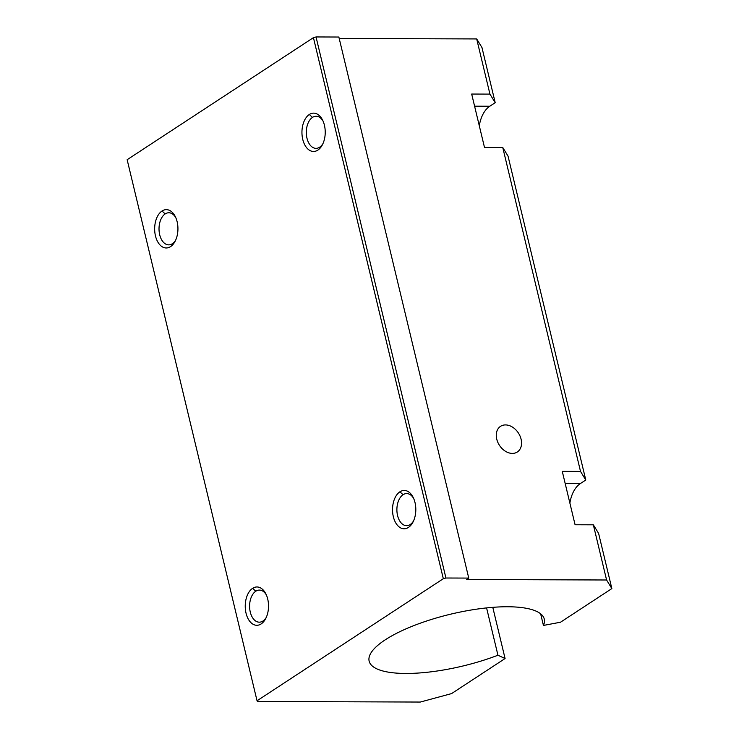 <?xml version="1.0" encoding="UTF-8"?>
<svg xmlns="http://www.w3.org/2000/svg" width="739" height="739" viewBox="0 0 739 739"><rect width="100%" height="100%" fill="white"/><g stroke="black" fill="none" stroke-linecap="round" stroke-linejoin="round"><path stroke-width="1.11" d="M507.61 606.756A90.056 26.632 166.5 0 0 413.729 625.656A90.056 26.632 166.5 0 0 369.14 661.137A90.056 26.632 166.5 0 0 497.947 655.234L486.585 607.911L497.947 655.234A90.056 26.632 -13.5 0 1 386.479 671.806A90.056 26.632 -13.5 0 1 393.859 634.736A90.056 26.632 -13.5 0 1 507.61 606.756A90.056 26.632 -13.5 0 1 543.433 625.434L560.513 622.22L611.855 588.577L606.59 579.995L593.343 524.819L575.081 524.755L562.268 471.362L575.081 524.755L593.343 524.819L606.59 579.995L466.586 579.505L606.59 579.995L611.855 588.577L560.513 622.22L543.433 625.434L540.643 613.813L543.433 625.434A90.056 26.632 166.5 0 0 544.274 619.088A90.056 26.632 166.5 0 0 507.61 606.756M257.043 700.766L443.326 578.711L313.428 37.652L127.145 159.707L257.043 700.766L257.477 701.487L420.306 702.05L257.477 701.487L257.043 700.766L127.145 159.707L313.428 37.652L316.033 36.95L338.859 37.033L316.033 36.95L313.428 37.652L443.326 578.711L257.043 700.766M162.026 211.012A19.159 11.639 90.2 0 1 177.813 231.566A19.159 11.639 90.2 0 1 159.051 243.852A19.159 11.639 90.2 0 1 162.026 211.012A19.159 11.639 -89.8 0 0 156.825 240.009A19.159 11.639 -89.8 0 0 175.161 241.182A19.159 11.639 -89.8 0 0 175.245 216.499A19.159 11.639 -89.8 0 0 162.026 211.012L165.185 213.913A16.046 9.755 -89.8 0 0 159.181 231.824A16.046 9.755 -89.8 0 0 168.714 244.868A16.046 9.755 -89.8 0 0 172.344 243.722A16.046 9.755 -89.8 0 0 175.679 240.101A16.046 9.755 90.2 0 1 172.344 243.722A16.046 9.755 90.2 0 1 159.698 234.762A16.046 9.755 90.2 0 1 165.185 213.913L162.026 211.012M252.609 588.327A19.159 11.639 90.2 0 1 268.396 608.881A19.159 11.639 90.2 0 1 249.634 621.166A19.159 11.639 90.2 0 1 252.609 588.327A19.159 11.639 -89.8 0 0 247.408 617.324A19.159 11.639 -89.8 0 0 265.744 618.497A19.159 11.639 -89.8 0 0 265.828 593.814A19.159 11.639 -89.8 0 0 252.609 588.327L255.777 591.228A16.046 9.755 -89.8 0 0 249.764 609.139A16.046 9.755 -89.8 0 0 259.297 622.183A16.046 9.755 -89.8 0 0 262.927 621.037A16.046 9.755 -89.8 0 0 266.262 617.416A16.046 9.755 90.2 0 1 262.927 621.037A16.046 9.755 90.2 0 1 250.281 612.077A16.046 9.755 90.2 0 1 255.777 591.228L252.609 588.327M309.318 114.499A19.159 11.639 90.2 0 1 325.105 135.052A19.159 11.639 90.2 0 1 306.343 147.347A19.159 11.639 90.2 0 1 309.318 114.499A19.159 11.639 -89.8 0 0 304.117 143.495A19.159 11.639 -89.8 0 0 322.453 144.668A19.159 11.639 -89.8 0 0 322.537 119.995A19.159 11.639 -89.8 0 0 309.318 114.499L312.477 117.399A16.046 9.755 -89.8 0 0 306.473 135.32A16.046 9.755 -89.8 0 0 316.006 148.354A16.046 9.755 -89.8 0 0 319.636 147.218A16.046 9.755 -89.8 0 0 322.971 143.588A16.046 9.755 90.2 0 1 319.636 147.218A16.046 9.755 90.2 0 1 306.99 138.248A16.046 9.755 90.2 0 1 312.477 117.399L309.318 114.499M399.901 491.814A19.159 11.639 90.2 0 1 415.688 512.367A19.159 11.639 90.2 0 1 396.926 524.662A19.159 11.639 90.2 0 1 399.901 491.814A19.159 11.639 -89.8 0 0 394.7 520.81A19.159 11.639 -89.8 0 0 413.036 521.983A19.159 11.639 -89.8 0 0 413.119 497.31A19.159 11.639 -89.8 0 0 399.901 491.814L403.069 494.714A16.046 9.755 -89.8 0 0 397.055 512.635A16.046 9.755 -89.8 0 0 406.589 525.669A16.046 9.755 -89.8 0 0 410.219 524.533A16.046 9.755 -89.8 0 0 413.554 520.912A16.046 9.755 90.2 0 1 410.219 524.533A16.046 9.755 90.2 0 1 397.573 515.563A16.046 9.755 90.2 0 1 403.069 494.714L399.901 491.814M562.268 471.362L580.521 471.427L502.76 147.504L484.498 147.44L471.676 94.047L489.939 94.112L476.692 38.936L339.201 38.456L476.692 38.936L481.957 47.518L495.204 102.693L489.791 106.24A28.738 17.468 -89.8 0 0 479.297 125.787A28.738 17.468 90.2 0 1 489.791 106.24L495.204 102.693L481.957 47.518L476.692 38.936L489.939 94.112L495.204 102.693L489.939 94.112L471.676 94.047L484.498 147.44L502.76 147.504L580.521 471.427L585.787 480.008L580.374 483.555A28.738 17.468 -89.8 0 0 569.88 503.102A28.738 17.468 90.2 0 1 580.374 483.555L565.178 483.5L580.374 483.555L585.787 480.008L508.026 156.086L585.787 480.008L580.521 471.427L562.268 471.362M512.339 453.404A15.325 11.297 -123.2 0 1 496.663 432.01A15.325 11.297 -123.2 0 1 517.753 432.084A15.325 11.297 -123.2 0 1 512.339 453.404A15.325 11.297 56.8 0 0 517.318 451.991A15.325 11.297 56.8 0 0 518.372 432.971A15.325 11.297 56.8 0 0 500.515 426.348A15.325 11.297 56.8 0 0 497.827 442.319A15.325 11.297 56.8 0 0 512.339 453.404M505.079 658.532L497.947 655.234L505.079 658.532L492.784 607.338L505.079 658.532L451.566 693.598L505.079 658.532M466.586 579.505L468.757 578.083L445.931 578.009L443.326 578.711L445.931 578.009L316.033 36.95L445.931 578.009L468.757 578.083L338.859 37.033L468.757 578.083L466.586 579.505M420.306 702.05L451.566 693.598L420.306 702.05M598.608 533.401L611.855 588.577L598.608 533.401L593.343 524.819L598.608 533.401M508.026 156.086L502.76 147.504L508.026 156.086M474.595 106.185L489.791 106.24L474.595 106.185M266.336 594.895A16.046 9.755 -89.8 0 0 259.407 590.082A16.046 9.755 -89.8 0 0 255.777 591.228A16.046 9.755 90.2 0 1 266.336 594.895M323.045 121.067A16.046 9.755 -89.8 0 0 316.116 116.254A16.046 9.755 -89.8 0 0 312.477 117.399A16.046 9.755 90.2 0 1 323.045 121.067M175.753 217.58A16.046 9.755 -89.8 0 0 168.825 212.767A16.046 9.755 -89.8 0 0 165.185 213.913A16.046 9.755 90.2 0 1 175.753 217.58M413.628 498.391A16.046 9.755 -89.8 0 0 406.699 493.578A16.046 9.755 -89.8 0 0 403.069 494.714A16.046 9.755 90.2 0 1 413.628 498.391"/></g></svg>
